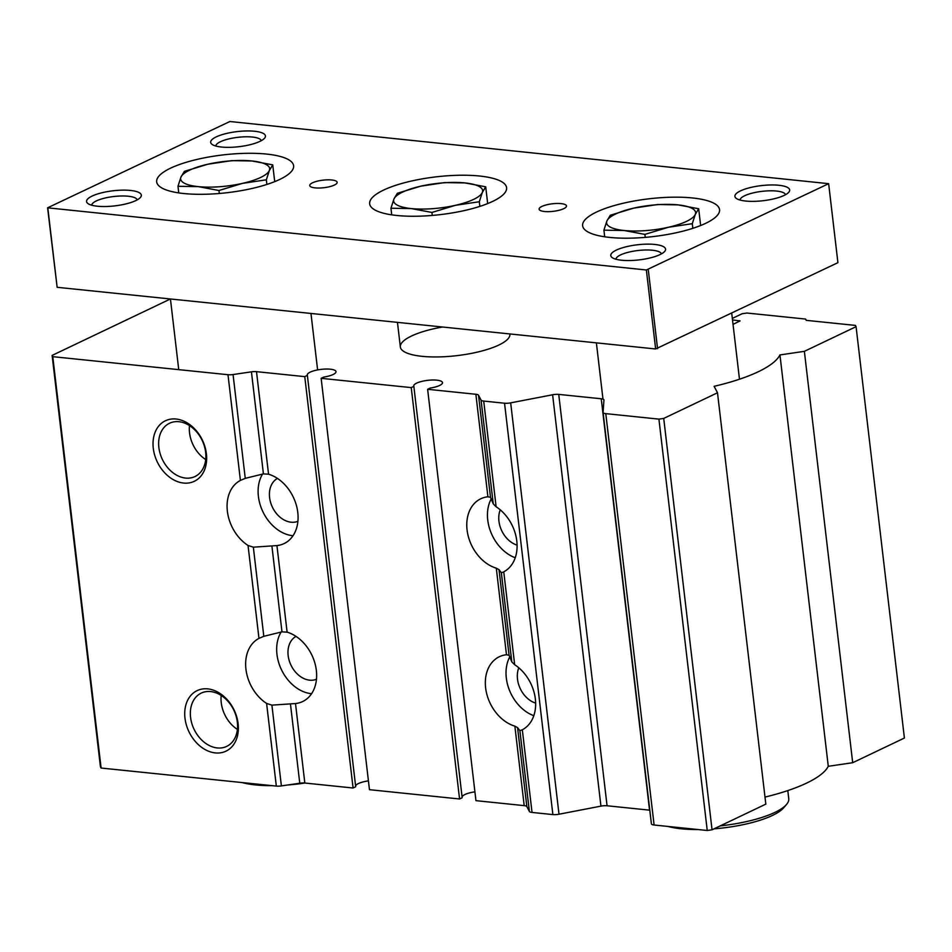 <?xml version="1.0" encoding="UTF-8"?>
<svg xmlns="http://www.w3.org/2000/svg" width="952" height="952" viewBox="0 0 952 952"><rect width="100%" height="100%" fill="white"/><g stroke="black" fill="none" stroke-linecap="round" stroke-linejoin="round"><path stroke-width="1.43" d="M170.432 298.976L52.122 355.405L100.436 766.765L101.102 768.038L276.318 786.09A6.89 1.904 -6.7 0 0 281.387 785.912L299.761 783.21A6.89 1.904 -6.7 0 1 304.83 783.032L353.085 788.006L304.759 376.635L307.365 375.397A14.482 3.986 -6.7 0 1 307.258 375.028A14.482 3.986 -6.7 0 1 321.169 369.376A14.482 3.986 -6.7 0 1 336.02 371.649A14.482 3.986 -6.7 0 1 323.751 377.075L321.145 378.325L411.24 387.607L413.846 386.369A14.482 3.986 -6.7 0 1 413.739 386A14.482 3.986 -6.7 0 1 427.65 380.348A14.482 3.986 -6.7 0 1 442.502 382.621A14.482 3.986 -6.7 0 1 430.233 388.047L427.627 389.297L475.952 800.656L524.195 805.63A6.89 1.904 -6.7 0 1 526.849 806.606L529.383 811.461A6.89 1.904 -6.7 0 0 532.037 812.437L522.327 729.779L521.672 730.101M506.476 654.75L509.07 655.25L511.807 661.866L514.675 664.734A37.913 28.322 -115.5 0 1 535.357 698.994A37.913 28.322 -115.5 0 1 522.327 729.779L519.899 730.696L517.567 727.602L514.865 726.15A37.913 28.322 -115.5 0 1 486.436 692.604A37.913 28.322 -115.5 0 1 499.336 656.737A37.913 28.322 -115.5 0 1 506.476 654.75L496.301 568.177L499.015 569.641L501.335 572.723L503.12 572.14M509.844 656.773A37.913 28.322 -115.5 0 0 533.81 715.702M491.28 498.8A37.913 28.322 -115.5 0 0 515.246 557.741M514.675 664.734L503.763 571.819A37.913 28.322 -115.5 0 0 516.793 541.022A37.913 28.322 -115.5 0 0 496.123 506.762L493.255 503.905L490.506 497.289L487.912 496.789A37.913 28.322 -115.5 0 0 480.784 498.777A37.913 28.322 -115.5 0 0 467.872 534.631A37.913 28.322 -115.5 0 0 496.301 568.177M281.387 785.912L271.903 705.134L266.608 703.433A37.913 28.322 -115.5 0 1 245.937 669.173A37.913 28.322 -115.5 0 1 258.968 638.375L263.811 636.317L253.339 547.174L276.937 545.579A37.913 28.322 -115.5 0 0 284.077 543.592A37.913 28.322 -115.5 0 0 296.976 507.737A37.913 28.322 -115.5 0 0 268.547 474.191L263.418 473.894L245.259 478.356L233.061 374.541L251.435 371.839A6.89 1.904 -6.7 0 1 256.505 371.661L304.759 376.635M262.621 473.989A37.913 28.322 -115.5 0 0 263.05 512.081A37.913 28.322 -115.5 0 0 292.692 535.702A37.913 28.322 -115.5 0 0 293.026 535.738M253.339 547.174L248.044 545.472A37.913 28.322 -115.5 0 1 227.373 511.212A37.913 28.322 -115.5 0 1 240.404 480.415L241.13 480.058M101.102 768.038L52.776 356.667L227.992 374.719L240.404 480.415L245.259 478.356M271.903 705.134L295.501 703.54A37.913 28.322 -115.5 0 0 302.629 701.553A37.913 28.322 -115.5 0 0 315.54 665.698A37.913 28.322 -115.5 0 0 287.111 632.152L281.982 631.854L263.811 636.317M281.173 631.949A37.913 28.322 -115.5 0 0 281.613 670.041A37.913 28.322 -115.5 0 0 311.245 693.675A37.913 28.322 -115.5 0 0 311.578 693.699M248.044 545.472L258.968 638.375L259.682 638.018M227.992 374.719A6.89 1.904 -6.7 0 0 233.061 374.541M490.506 497.289L478.523 395.247A6.89 1.904 -6.7 0 0 475.869 394.271L427.627 389.297M215.307 752.913A33.534 25.049 -115.5 0 0 232.669 707.265A33.534 25.049 -115.5 0 0 186.663 702.516A33.534 25.049 -115.5 0 0 215.307 752.913M183.605 483.057A33.534 25.049 -115.5 0 0 200.967 437.408A33.534 25.049 -115.5 0 0 154.962 432.66A33.534 25.049 -115.5 0 0 183.605 483.057M52.122 355.405L52.776 356.667M764.991 797.086A113.752 31.357 -6.7 0 0 828.276 766.289L779.95 354.929A113.752 31.357 -6.7 0 1 714.131 386.322L717.499 392.771L765.824 804.131L712.048 829.787L663.722 418.416L717.499 392.771M828.276 766.289L852.694 762.707L804.369 351.336L779.95 354.929M852.694 762.707L904.4 738.038L856.074 326.679L855.408 325.405L806.273 320.348L805.606 319.075L746.903 313.029L742.108 313.732L732.338 318.396M603.092 412.573L651.394 823.742A6.89 1.904 -6.7 0 0 651.394 823.849A6.89 1.904 -6.7 0 0 654.107 825.015L707.241 830.489L712.048 829.787M649.788 810.176A6.89 1.904 -6.7 0 0 649.55 810.152L601.236 398.781L558.741 394.402A6.89 1.904 -6.7 0 0 552.612 394.771L510.677 402.863A6.89 1.904 -6.7 0 1 504.548 403.22L483.711 401.066A6.89 1.904 -6.7 0 1 481.058 400.09L478.523 395.247M532.037 812.437L552.874 814.579A6.89 1.904 -6.7 0 0 559.002 814.222L600.938 806.13A6.89 1.904 -6.7 0 1 607.067 805.773L649.55 810.152M474.917 791.85A14.482 3.986 -6.7 0 0 462.089 796.979M321.145 378.325L369.459 789.684L459.566 798.978L462.172 797.728L413.846 386.369M368.424 780.878A14.482 3.986 -6.7 0 0 355.608 786.007M353.085 788.006L355.691 786.757L307.365 375.397M509.879 333.95A55.157 15.208 173.3 0 1 509.903 334.116A55.157 15.208 173.3 0 1 456.9 355.643A55.157 15.208 173.3 0 1 400.352 346.98A55.157 15.208 173.3 0 1 442.585 327.012M804.369 351.336L856.074 326.679M732.516 319.943L740.061 320.895L733.04 324.394M654.107 825.015L605.781 413.644A6.89 1.904 -6.7 0 1 603.068 412.478A6.89 1.904 -6.7 0 1 603.068 412.383L603.949 400.054A6.89 1.904 -6.7 0 0 603.937 399.959A6.89 1.904 -6.7 0 0 601.236 398.781M605.781 413.644L658.915 419.118L663.722 418.416M707.241 830.489L658.915 419.118M459.566 798.978L411.24 387.607M518.804 667.792A23.788 17.767 -115.5 0 0 535.643 703.111M296.012 636.388A23.788 17.767 -115.5 0 0 289.313 660.926A23.788 17.767 -115.5 0 0 309.662 680.18A23.788 17.767 -115.5 0 0 316.469 679.276M277.448 478.416A23.788 17.767 -115.5 0 0 270.749 502.953A23.788 17.767 -115.5 0 0 291.11 522.208A23.788 17.767 -115.5 0 0 297.905 521.315M189.496 425.592A29.524 22.063 -115.5 0 0 205.691 459.554M185.569 478.082A29.524 22.063 -115.5 0 0 194.97 476.547A29.524 22.063 -115.5 0 0 202.157 440.395A29.524 22.063 -115.5 0 0 169.539 423.247A29.524 22.063 -115.5 0 0 160.103 453.521A29.524 22.063 -115.5 0 0 185.569 478.082M221.197 695.448A29.524 22.063 -115.5 0 0 237.393 729.411M217.27 747.939A29.524 22.063 -115.5 0 0 226.659 746.404A29.524 22.063 -115.5 0 0 233.859 710.251A29.524 22.063 -115.5 0 0 201.241 693.104A29.524 22.063 -115.5 0 0 191.804 723.377A29.524 22.063 -115.5 0 0 217.27 747.939M500.24 509.832A23.788 17.767 -115.5 0 0 517.079 545.139M218.96 190.507L198.266 186.628A44.815 12.352 -6.7 0 1 180.963 177.048L184.379 171.36L207.857 164.22A44.815 12.352 -6.7 0 0 180.963 177.048L177.976 186.294L198.266 186.628A44.815 12.352 -6.7 0 0 242.451 183.379A44.815 12.352 -6.7 0 0 269.333 170.563A44.815 12.352 -6.7 0 0 252.042 160.983A44.815 12.352 -6.7 0 0 207.857 164.22L231.752 160.638L252.042 160.983L272.736 164.863L269.333 170.563L266.346 179.797L242.451 183.379L218.96 190.507L219.317 193.494M431.934 212.451L455.413 205.323A44.815 12.352 -6.7 0 0 482.307 192.506L479.32 201.741L455.413 205.323A44.815 12.352 -6.7 0 1 411.228 208.571A44.815 12.352 -6.7 0 1 393.938 198.992L397.341 193.292L420.82 186.164A44.815 12.352 -6.7 0 0 393.938 198.992L390.951 208.238L411.228 208.571L431.934 212.451L432.279 215.438M420.82 186.164L444.727 182.582L465.004 182.927A44.815 12.352 -6.7 0 0 420.82 186.164M644.897 234.394L668.387 227.266A44.815 12.352 -6.7 0 0 695.269 214.45A44.815 12.352 -6.7 0 0 677.979 204.87A44.815 12.352 -6.7 0 0 633.794 208.107L657.689 204.525L677.979 204.87L698.673 208.75L695.269 214.45L692.282 223.684L668.387 227.266A44.815 12.352 -6.7 0 1 624.203 230.515A44.815 12.352 -6.7 0 1 606.9 220.935L610.315 215.235L633.794 208.107A44.815 12.352 -6.7 0 0 606.9 220.935L603.913 230.17L624.203 230.515L644.897 234.394L645.254 237.381M479.32 201.741L479.856 206.382M390.951 208.238L391.724 214.843M295.501 703.54L304.83 783.032A65.498 18.052 173.3 0 1 287.516 785.007M272.129 785.662A65.498 18.052 173.3 0 1 242.117 782.568M787.804 790.588L788.756 798.716A68.937 19.004 173.3 0 1 786.519 804.476L783.591 807.879A65.498 18.052 173.3 0 1 714 828.847M698.066 829.549A65.498 18.052 173.3 0 1 668.054 826.455M786.519 804.476A68.937 19.004 173.3 0 1 720.188 825.896M482.307 192.506A44.815 12.352 -6.7 0 0 465.004 182.927L485.71 186.806L482.307 192.506M485.71 186.806L487.686 203.573M272.736 164.863L274.712 181.63M266.346 179.797L266.893 184.438M177.976 186.294L178.762 192.911M266.524 154.069A68.937 19.004 173.3 0 1 293.621 165.755A68.937 19.004 173.3 0 1 227.373 192.673A68.937 19.004 173.3 0 1 156.675 181.844A68.937 19.004 173.3 0 1 193.672 160.233A68.937 19.004 173.3 0 1 266.524 154.069M479.487 176.013A68.937 19.004 173.3 0 1 506.595 187.699A68.937 19.004 173.3 0 1 440.336 214.616A68.937 19.004 173.3 0 1 369.65 203.787A68.937 19.004 173.3 0 1 406.647 182.177A68.937 19.004 173.3 0 1 479.487 176.013M692.461 197.956A68.937 19.004 173.3 0 1 719.557 209.642A68.937 19.004 173.3 0 1 653.31 236.56A68.937 19.004 173.3 0 1 582.612 225.731A68.937 19.004 173.3 0 1 619.609 204.121A68.937 19.004 173.3 0 1 692.461 197.956M315.172 187.877A13.792 3.796 -6.7 0 0 329.737 186.651A13.792 3.796 -6.7 0 0 337.139 182.32A13.792 3.796 -6.7 0 0 323.002 180.154A13.792 3.796 -6.7 0 0 309.745 185.545A13.792 3.796 -6.7 0 0 315.172 187.877M544.52 211.511A13.792 3.796 -6.7 0 0 559.086 210.273A13.792 3.796 -6.7 0 0 566.488 205.953A13.792 3.796 -6.7 0 0 552.35 203.787A13.792 3.796 -6.7 0 0 539.106 209.166A13.792 3.796 -6.7 0 0 544.52 211.511M778.831 185.271A27.572 7.604 173.3 0 1 788.78 192.245A27.572 7.604 173.3 0 1 763.171 200.705A27.572 7.604 173.3 0 1 736.301 198.409A27.572 7.604 173.3 0 1 746.297 188.674A27.572 7.604 173.3 0 1 778.831 185.271M130.507 190.448A27.572 7.604 173.3 0 1 140.444 197.421A27.572 7.604 173.3 0 1 114.847 205.882A27.572 7.604 173.3 0 1 87.977 203.585A27.572 7.604 173.3 0 1 97.973 193.851A27.572 7.604 173.3 0 1 130.507 190.448M254.6 131.257A27.572 7.604 173.3 0 1 264.549 138.23A27.572 7.604 173.3 0 1 238.94 146.691A27.572 7.604 173.3 0 1 212.07 144.395A27.572 7.604 173.3 0 1 222.066 134.672A27.572 7.604 173.3 0 1 254.6 131.257M654.726 244.45A27.572 7.604 173.3 0 1 664.674 251.423A27.572 7.604 173.3 0 1 639.066 259.896A27.572 7.604 173.3 0 1 612.196 257.599A27.572 7.604 173.3 0 1 622.203 247.865A27.572 7.604 173.3 0 1 654.726 244.45M828.645 183.676L229.884 121.511L47.6 207.81L646.36 269.987L828.645 183.676L837.915 262.669L655.642 348.967L57.144 287.302L47.6 207.81M615.944 259.23A22.907 6.319 173.3 0 1 628.641 252.185A22.907 6.319 173.3 0 1 652.453 250.245A22.907 6.319 173.3 0 1 661.414 253.886M648.276 269.702L657.558 348.682M646.36 269.987L655.642 348.967M47.862 208.321L57.144 287.302M740.037 200.039A22.907 6.319 173.3 0 1 752.746 193.006A22.907 6.319 173.3 0 1 776.558 191.055A22.907 6.319 173.3 0 1 785.519 194.696M91.713 205.215A22.907 6.319 173.3 0 1 104.411 198.183A22.907 6.319 173.3 0 1 128.222 196.231A22.907 6.319 173.3 0 1 137.183 199.872M215.806 146.025A22.907 6.319 173.3 0 1 228.516 138.992A22.907 6.319 173.3 0 1 252.328 137.04A22.907 6.319 173.3 0 1 261.288 140.682M698.673 208.75L700.648 225.517M692.282 223.684L692.83 228.325M603.913 230.17L604.687 236.786M529.383 811.461L519.899 730.696M287.111 632.152L276.937 545.579M281.982 631.854L271.927 546.234M276.318 786.09L266.608 703.433M263.418 473.894L251.435 371.839M526.849 806.606L517.567 727.602M524.195 805.63L514.865 726.15M509.07 655.25L499.015 569.641M487.912 496.789L475.869 394.271M511.807 661.866L501.335 572.723M299.761 783.21L290.479 704.206M268.547 474.191L256.505 371.661M739.597 321.264L739.525 320.669M607.067 805.773L558.741 394.402M600.938 806.13L552.612 394.771M559.002 814.222L510.677 402.863M552.874 814.579L504.548 403.22M496.123 506.762L483.711 401.066M493.255 503.905L481.058 400.09M603.068 412.478L651.394 823.849M400.352 346.98L397.46 322.359M317.611 369.923L310.971 313.458M178.738 369.65L170.444 298.976M739.478 379.217L731.731 313.303M602.985 399.15L596.38 342.863"/></g></svg>
